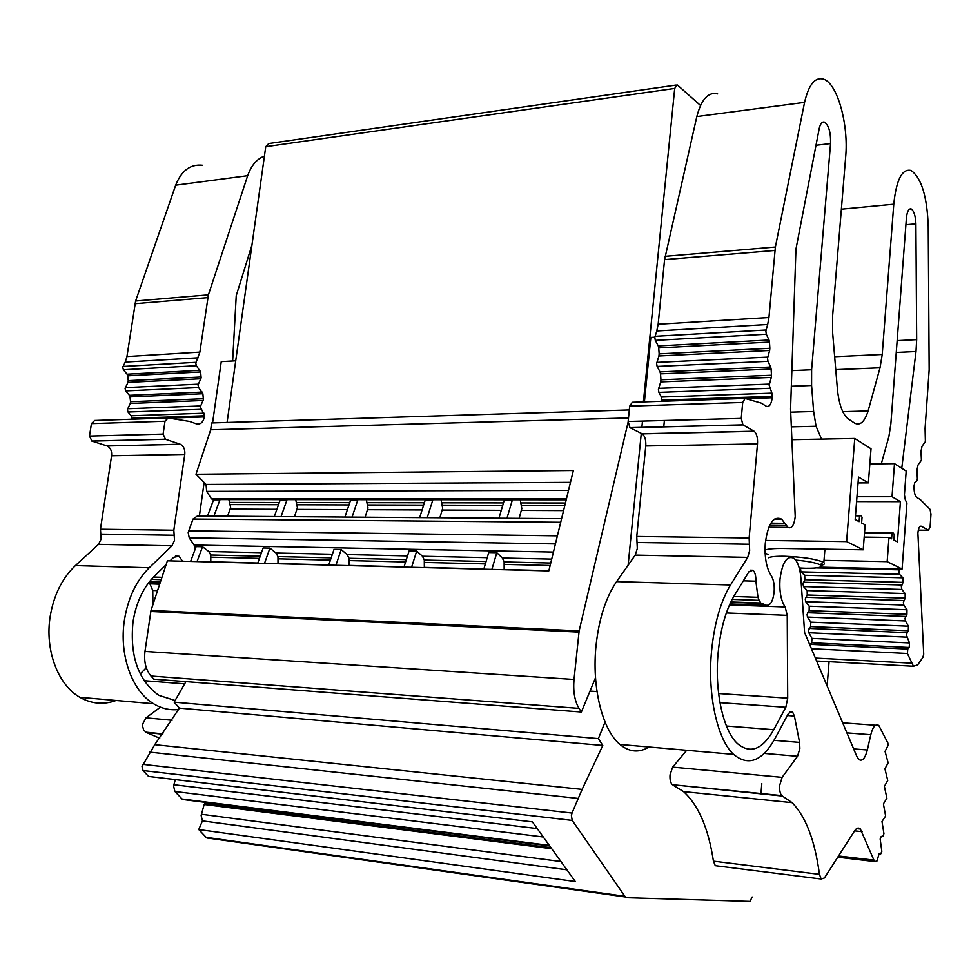 <?xml version="1.0" encoding="UTF-8"?>
<svg xmlns="http://www.w3.org/2000/svg" width="980" height="980" viewBox="0 0 980 980"><rect width="100%" height="100%" fill="white"/><g stroke="black" fill="none" stroke-linecap="round" stroke-linejoin="round"><path stroke-width="1.47" d="M791.975 439.702L854.756 438.477L871.024 448.779L868.378 482.871L858.039 482.92M881.302 463.797L888.909 436.443L890.857 423.887L906.402 218.16C907.1 211.423 908.705 208.348 911.216 208.948C913.948 210.871 915.516 215.845 915.896 223.844L916.668 339.644L897.141 340.636M896.247 352.457L916.006 351.526L916.668 339.644M916.006 351.526L901.759 468.256M899.616 568.976L898.905 571.389L899.456 574.28L902.886 577.808L804.69 575.297L800.917 571.867L899.456 574.28M804.69 575.297L804.862 579.695L903.046 582.365L902.886 577.808M903.046 582.365L901.343 586.665L901.833 589.47L905.14 593.586L807.165 590.585L803.527 586.579L901.833 589.47M807.165 590.585L807.226 595.007L905.189 598.155L905.14 593.586M905.189 598.155L903.376 602.332L903.817 605.052L906.99 609.732L809.211 606.216L805.719 601.671L903.817 605.052M809.211 606.216L809.149 610.65L906.929 614.301L906.99 609.732M906.929 614.301L905.03 618.343L905.41 620.952L908.436 626.196L810.815 622.165L807.483 617.082L905.41 620.952M810.815 622.165L810.632 626.588L908.276 630.753L908.436 626.196M908.276 630.753L906.28 634.636L909.489 642.941L811.979 638.397L808.806 632.761L906.61 637.135M811.979 638.397L811.673 642.794L909.207 647.486L909.489 642.941M909.207 647.486L907.75 649.091L907.407 653.513L913.458 666.253L917.66 664.918L922.842 657.47L923.711 654.199L917.893 533.047C918.444 528.048 919.595 525.77 921.359 526.248L928.415 530.241L930.106 526.848L930.976 514.133L930.045 509.343L920.257 499.518L916.741 497.436C914.806 495.623 913.911 491.752 914.058 485.81L914.769 482.54L916.753 480.935L917.378 479L916.962 470.167L918.003 464.998L921.408 460.196L920.992 451.4L922.021 446.292L925.389 441.588L925.071 428.432L929.163 369.827L928.232 226.368C927.141 196.466 921.433 177.833 911.082 170.483C902.164 168.438 896.406 179.512 893.809 203.73L882.221 354.478L834.654 356.696M835.756 369.644L880.016 367.782L882.221 354.478M880.016 367.782L868.121 410.951L842.788 411.674M717.63 93.884C708.307 91.654 701.374 99.213 696.829 116.559L804.568 102.373C808.745 84.452 815.103 76.734 823.653 79.196C837.496 83.606 848.741 124.546 845.667 156.849L832.571 316.381L832.608 332.526L837.496 390.261C839.235 405.23 842.886 414.834 848.46 419.073L854.634 423.115C860.134 425.896 864.63 421.841 868.121 410.951M804.568 102.373L775.376 247.021L768.945 317.508L658.156 324.245L664.587 259.614L774.898 250.451M658.156 324.245L656.772 330.983L767.671 324.49L768.945 317.508M767.671 324.49L765.858 331.069L766.311 334.229L769.006 340.011L658.229 345.916L655.289 340.366L766.311 334.229M658.229 345.916L658.732 347.9L769.471 342.081L769.006 340.011M769.471 342.081L769.851 348.292L659.148 353.866L658.732 347.9M659.148 353.866L658.928 355.973L769.643 350.473L769.851 348.292M769.643 350.473L767.511 358.178L767.965 361.314L770.648 367.01L660.018 371.885L657.102 366.422L767.965 361.314M660.018 371.885L660.532 373.858L771.113 369.043L770.648 367.01M771.113 369.043L771.481 375.23L660.937 379.799L660.532 373.858M660.937 379.799L660.716 381.906L771.285 377.423L771.481 375.23M771.285 377.423L769.153 385.177L771.922 393.139L661.427 397.047L658.903 392.38L769.606 388.288M744.482 398.48L632.308 402.278L629.699 406.112L628.143 421.474L629.956 427.648L742.926 424.842L741.248 418.411L742.705 402.437L745.106 398.468L761.117 403.074L766.225 406.185C769.239 407.313 771.236 404.495 772.216 397.745L771.922 393.139M742.926 424.842L754.061 431.2L642.047 433.748L630.067 427.709L743.024 424.904M642.047 433.748L642.255 433.858C644.926 436.039 646.09 440.069 645.771 445.961L757.491 443.916C757.797 437.803 756.719 433.601 754.257 431.323L754.061 431.2M757.491 443.928L749.136 537.995L749.651 550.527L747.703 557.387L730.529 584.987C720.668 601.304 714.346 623.305 711.566 650.99C707.327 694.563 717.25 739.545 733.591 754.38C748.402 766.605 762.256 761.24 775.143 738.308L788.459 713.391L792.416 711.652L794.388 716.037L799.582 742.411L774.029 740.329M764.241 753.412L797.524 756.278L799.864 748.487L799.582 742.411M797.524 756.278L782.114 777.348L779.676 785.384C779.394 790.26 780.08 793.665 781.758 795.601L792.097 802.657C805.817 816.61 814.931 840.509 819.452 874.356L821.167 879.011L824.462 877.945L854.597 830.856C856.545 827.953 858.443 827.304 860.305 828.896L874.552 861.543L876.953 861.053L879.072 853.825L880.689 853.997L881.829 851.399L880.163 839.015L881.228 836.43L882.87 836.283L883.936 833.711L881.988 821.485L885.626 815.985L883.397 803.906L886.888 798.222L884.377 786.327L887.733 780.497L884.928 768.81L888.137 762.832L885.063 751.391L888.125 745.302L887.819 742.865L878.815 725.494C875.593 723.51 872.911 726.584 870.779 734.731L867.325 749.994L853.629 748.879M726.339 612.966L787.234 615.354L785.164 606.975C780.962 600.777 779.247 591.491 779.994 579.155C782.346 562.14 786.989 555.182 793.91 558.294C797.745 561.626 800.072 568.204 800.88 578.041L804.58 632.467L856.777 756.327L858.835 759.476C862.278 761.644 865.107 758.483 867.325 749.994M787.234 615.354L787.7 698.164L718.61 693.546M719.957 702.672L785.825 707.278L787.7 698.164M785.825 707.278L773.747 729.708L726.45 726.021M743.355 580.822L755.874 581.165C755.997 575.885 755.041 572.246 753.008 570.262L748.99 571.659L734.62 595.032C726.021 609.413 720.533 628.695 718.132 652.864C714.42 691.206 723.167 730.774 737.597 743.722C750.435 754.245 762.489 749.565 773.747 729.708M755.874 581.165L757.969 597.31L759.133 600.348L760.835 603.019L766.348 605.26C770.354 605.75 772.951 601.328 774.139 591.994C774.592 584.901 773.612 579.425 771.174 575.579C766.372 568.008 764.412 557.179 765.307 543.091C768.051 523.528 773.49 515.554 781.624 519.167L788.006 527.412C791.668 528.992 794.07 525.427 795.221 516.73L790.566 408.942L795.944 249.165L819.268 128.319C820.444 123.48 822.208 121.434 824.56 122.169C828.86 125.477 830.856 132.619 830.55 143.582L811.611 369.766L811.587 385.483L813.633 411.49L816.058 426.239L821.546 439.126M869.848 463.92L894.495 463.65L906.194 471.062L904.418 494.888L905.361 500.082L906.941 502.887L902.09 569.037L820.138 567.163M854.756 438.477L846.61 541.597L863.209 549.805L865.144 524.839L861.604 522.977L862.057 517.207L860.881 515.639L859.57 515.872L859.117 521.654L855.173 519.572L858.505 477.076L868.378 482.871M856.961 496.738L892.02 496.725L894.495 463.65M905.9 224.726L915.896 223.844M800.476 568.057L800.917 571.867M804.862 579.695L802.988 583.86L803.527 586.579M807.226 595.007L805.242 599.049L805.719 601.671M809.149 610.65L807.067 614.546L807.483 617.082M810.632 626.588L808.439 630.336L808.806 632.761M811.673 642.794L809.774 644.779M816.695 661.218L819.378 661.169M696.829 116.559L664.587 259.614M656.772 330.983L654.799 337.328L655.289 340.366M658.928 355.973L656.612 363.409L657.102 366.422M660.716 381.906L658.413 389.391L658.903 392.38M772.363 396.349L661.904 400.073L661.427 397.047M661.904 400.073L661.77 401.286M645.771 445.961L636.755 536.476L637.024 542.491L749.394 544.243M730.529 584.987L616.591 581.618L635.199 555.121L637.306 548.53L637.024 542.491M616.591 581.618C605.922 597.261 599.086 618.368 596.11 644.926C591.54 686.747 602.271 730.014 619.985 744.469C629.405 752.211 639.07 753.057 648.981 746.993M686.698 750.288L672.684 767.107L670.038 774.812C669.732 779.517 670.479 782.8 672.317 784.686L782.432 796.054M717.544 865.952L715.29 865.671L713.428 861.151C708.467 828.406 698.52 805.229 683.562 791.62L673.039 785.139M854.585 830.869L862.118 831.689M902.09 569.037L887.157 561.65L888.97 537.444L864.189 537.126M892.02 496.725L900.424 501.65L897.435 541.916L893.883 540.041L894.287 534.504L893.221 533.022L892.008 533.279L891.592 538.829L888.97 537.444M827.132 685.988L829.068 661.696M664.391 420.494L663.766 426.876M846.61 541.597L765.588 540.446M768.565 554.643L765.123 553.222M765.025 550.049C768.21 548.874 774.347 548.347 783.424 548.457L863.209 549.805M887.157 561.65L824.021 560.352M855.467 515.848L859.57 515.872M864.507 532.961L892.008 533.279M900.424 501.65L856.581 501.601M654.812 337.194L650.842 337.414L644.411 401.874M642.5 421.082L641.863 427.415M641.275 433.356L628.119 565.203M820.958 565.325C824.254 564.676 825.209 563.77 823.837 562.618L823.139 562.165C815.507 558.943 802.694 556.983 784.723 556.273C776.307 556.15 770.88 556.652 768.442 557.779M700.516 105.485L677.805 85.334L677.119 84.917L674.706 88.433L643.395 401.91M628.094 422.209L579.143 630.899L574.023 679.458C573.006 691.39 574.672 701.043 579.021 708.381L581.361 712.031L595.522 677.731M605.04 722.027L598.388 738.602L602.774 745.462L179.414 708.124L174.134 702.17L185.918 681.639M179.414 708.124L154.767 744.678L582.12 789.39L602.774 745.462M582.12 789.39L572.014 813.069L571.389 815.691L572.234 820.419L625.363 896.982L627.004 897.717L749.982 901.392L752.175 897.006M760.946 793.91L761.815 783.657M795.662 560.082C807.753 561.197 815.936 562.79 820.211 564.823C823.372 567.224 818.484 568.376 805.56 568.265L799.251 567.984M676.127 85.064L268.692 143.558L265.739 146.694L227.078 422.466M629.319 409.934L211.656 422.944L210.675 429.791L195.988 474.259L573.374 470.498L548.825 570.911L167.396 560.817L151.006 610.454L144.979 651.431C143.778 661.5 145.775 669.695 150.957 676.016L153.762 679.164L581.361 712.031M628.499 417.946L210.675 429.791M596.991 691.574L590.009 691.096M598.388 738.602L174.134 702.17M154.767 744.678L142.014 766.507L143.019 770.55L148.568 776.43L532.397 821.877L575.334 881.547L198.756 829.545L206.094 837.312L208.789 838.635M551.728 848.729L204.159 804.47L201.133 815.495L202.431 820.873L198.756 829.545M204.159 804.47L205.494 802.387M175.322 779.59L173.57 785.997L174.918 791.509L182.488 799.472L185.845 799.484M553.431 552.071L194.04 545.039L196.123 546.62L190.61 561.43M194.04 545.039L189.226 537.824L188.172 532.483L193.011 519.057L197.433 515.982L561.589 518.69M566.465 498.747L211.349 498.673L213.554 499.825L207.515 516.056M211.349 498.673L206.657 491.384L206.045 484.426L195.988 474.259M570.483 482.344L206.045 484.426M566.881 869.811L202.431 820.873M235.715 360.812L221.247 361.62L212.574 422.919M204.134 482.491L199.393 515.995M195.155 545.885L194.395 551.262M196.123 546.62L202.529 546.754L197.029 561.601M483.802 569.184L488.738 552.536L496.811 552.696L502.373 558.024L504.124 561.932L504.149 569.723M202.529 546.754L208.789 551.52L210.761 555.023L210.798 561.969M257.728 563.206L263.142 547.979L269.917 548.114L276.042 553.014L277.965 556.603L278.002 563.745M328.741 565.08L334.021 549.413L341.187 549.56L347.153 554.582L349.039 558.282L349.064 565.619M403.968 567.077L409.089 550.932L416.684 551.079L422.478 556.248L424.291 560.058L424.328 567.616M213.554 499.825L219.936 499.837L213.897 516.105M274.302 516.558L280.231 499.874L286.969 499.874L281.052 516.607M344.911 517.073L350.681 499.923L357.81 499.923L352.041 517.134M419.648 517.636L425.259 499.971L432.805 499.984L427.219 517.685M498.918 518.224L504.32 500.033L512.332 500.033L506.954 518.285M519.13 518.371L521.801 508.571L520.27 499.776M146.302 667.711L140.238 673.958M157.547 590.658L152.758 590.475L152.929 604.623M152.758 590.475L149.891 583.823L159.679 584.19M148.85 582.977L149.891 583.823M159.716 738.234L146.535 732.562L162.692 734.179M160.426 707.156L146.032 717.826L142.7 724.012L142.602 726.192L143.656 730.088L146.535 732.562M184.779 454.426L111.585 455.761C111.99 450.971 110.507 447.701 107.163 445.961L180.43 444.295C183.726 446.096 185.171 449.477 184.779 454.426L173.828 530.229L174.526 540.323L171.941 545.823L98.527 544.341L75.423 565.582C62.23 578.077 53.827 594.983 50.213 616.285C44.676 649.814 57.881 684.922 79.895 697.319C91.606 703.946 103.672 705 116.106 700.48M98.527 544.341L101.16 539.024L100.793 534.112L174.171 535.264M111.585 455.761L100.45 529.237L100.793 534.112M107.163 445.961L180.173 444.21L165.461 439.273L91.924 441.098L106.894 445.863M167.36 418.007L94.68 420.469L91.434 423.617L89.511 436.076L91.924 441.098M264.416 156.102C256.919 158.858 251.333 165.387 247.671 175.702L208.397 294.858L199.871 352.114L195.755 363.176L196.368 365.712L200.631 371.959L201.133 377.863L198.034 385.03L198.634 387.553L202.885 393.727L203.387 399.62L200.3 406.81L204.624 415.777L131.798 418.276L131.638 419.22M131.798 418.276L131.197 415.765L204.036 413.193M203.13 400.489L130.279 403.454L127.388 409.579L128.013 412.017L131.197 415.765M130.279 403.454L130.561 401.727L203.411 398.725M202.885 393.727L130.022 396.888L130.561 401.727M130.022 396.888L129.385 395.308L202.26 392.086M200.875 378.746L127.976 382.372L125.073 388.472L125.697 390.91L129.385 395.308M127.976 382.372L128.245 380.644L201.145 376.969M200.631 371.959L127.719 375.793L128.245 380.644M127.719 375.793L127.069 374.188L199.994 370.305M198.181 357.798L125.22 362.073L122.745 367.292L123.37 369.742L127.069 374.188M125.22 362.073L126.947 356.549L199.871 352.102M202.333 165.253C190.328 164.028 181.447 170.667 175.677 185.183L135.62 300.995L126.947 356.549M204.624 415.777L204.428 416.916C203.117 422.392 200.447 424.708 196.404 423.85L189.557 421.425L168.18 417.982L164.995 421.229L163.109 434.079L165.461 439.273M171.941 545.823L149.23 567.775C136.245 580.699 127.976 598.168 124.411 620.181C118.948 654.836 131.957 691.059 153.603 703.75C161.553 708.564 169.895 710.488 178.605 709.532M166.11 564.713L154.644 575.897C143.325 587.277 136.11 602.602 133.011 621.859C129.679 656.098 138.29 680.598 158.882 695.371L175.102 700.48M170.042 560.891L173.681 557.326L179.034 556.248L182.574 561.221M232.64 360.983L236.229 295.654L251.958 244.988M496.811 552.696L491.887 569.404M416.684 551.079L411.576 567.273M341.187 549.56L335.92 565.276M269.917 548.114L264.514 563.39M441.061 499.727L442.666 508.265L439.873 517.783M366.336 499.678L367.99 507.983L365.111 517.232M295.715 499.641L297.418 507.714L294.466 516.705M228.879 499.592L230.631 507.456L227.605 516.203M899.248 569.809L816.585 567.898M901.735 584.987L803.416 582.23M903.817 600.544L805.732 597.31M905.52 616.457L807.606 612.733M906.831 632.651L809.051 628.425M907.75 649.091L810.068 644.35M811.428 648.723L907.407 653.513M911.388 663.166L815.372 658.07M920.281 526.236L921.359 526.248M928.415 530.241L918.309 530.143M841.367 209.181L893.772 204.208M775.376 247.021L665.114 256.319M766.042 330.003L655.008 336.299M767.708 357.112L656.821 362.38M769.349 384.099L658.621 388.349M772.216 397.745L745.731 398.64M629.699 406.124L742.705 402.449M741.248 418.411L628.143 421.474M749.136 537.995L636.755 536.476M635.199 555.121L747.703 557.387M787.332 715.523L794.388 716.037M782.114 777.348L672.684 767.107M713.428 861.151L819.452 874.356M856.606 828.639L860.477 829.056M873.658 860.109L838.525 855.969M846.904 732.893L870.779 734.731M729.475 604.954L785.164 606.975M733.751 596.489L757.969 597.31M759.133 600.348L732.134 599.417M730.676 602.345L761.534 603.435M766.348 605.26L729.929 603.937M770.868 523.173L785.115 523.296M786.438 525.562L769.643 525.403M815.923 145.297L830.55 143.582M811.611 369.766L791.828 370.612M791.313 386.243L811.587 385.483M813.633 411.49L790.713 412.151M791.387 426.827L816.058 426.239M855.479 515.602L859.901 515.627M864.532 532.704L892.364 533.01M265.739 146.694L674.706 88.433M579.143 630.899L151.006 610.454M150.761 611.483L578.935 632.112M574.023 679.458L144.979 651.431M150.957 676.016L579.021 708.381M149.732 752.138L577.894 798.394M572.014 813.069L142.762 764.327M143.019 770.55L572.234 820.419M624.774 896.284L206.094 837.312M201.39 814.245L560.94 861.543M550.956 847.663L204.587 803.686M181.913 798.982L549.29 845.36M543.263 836.981L174.918 791.509M173.84 784.723L537.212 828.566M551.716 559.115L502.373 558.024M261.464 552.683L208.789 551.52M332.379 554.251L276.042 553.014M407.509 555.917L347.153 554.582M487.207 557.681L422.478 556.248M555.427 543.912L189.226 537.824M188.601 530.805L557.399 535.84M560.719 522.266L193.011 519.057M211.913 499.114L566.342 499.261M568.523 490.368L206.657 491.384M521.36 502.936L565.423 503.01M564.823 505.484L521.74 505.374M521.446 510.409L563.574 510.592M504.124 561.932L550.748 563.035M550.148 565.497L504.516 564.382M504.21 569.515L548.874 570.691M210.761 555.023L260.227 556.187M277.965 556.603L331.166 557.853M349.039 558.282L406.32 559.629M424.291 560.058L486.08 561.503M148.47 582.953L159.948 583.37M160.377 582.071L149.45 581.691M151.373 579.364L161.161 579.707M161.945 577.33L153.493 577.048M144.109 680.696L184.644 683.856M146.032 717.826L172.1 720.263M75.423 565.582L149.23 567.775M100.45 529.225L173.828 530.217M89.511 436.076L163.096 434.079M164.995 421.229L91.434 423.617M169.013 418.117L204.428 416.916M200.9 409.322L128.013 412.017M127.645 408.734L200.557 405.941M198.634 387.553L125.697 390.91M125.33 387.627L198.291 384.16M196.368 365.712L123.37 369.742M123.015 366.447L196.012 362.306M207.748 297.638L134.958 303.702M135.62 300.995L208.397 294.858M247.671 175.702L175.677 185.183M485.357 563.917L424.695 562.434M424.389 567.408L483.863 568.976M405.585 561.969L349.456 560.585M349.137 565.423L404.03 566.869M330.407 560.119L278.406 558.845M278.075 563.549L328.802 564.884M259.443 558.392L211.202 557.204M210.871 561.773L257.801 563.01M442.201 502.801L503.463 502.912M502.752 505.325L442.593 505.166M442.286 510.053L501.27 510.323M367.512 502.666L424.377 502.765M423.63 505.117L367.916 504.97M367.61 509.71L422.086 509.955M296.928 502.544L349.774 502.642M349.002 504.921L297.344 504.774M297.026 509.404L347.422 509.625M230.116 502.422L279.288 502.507M278.504 504.725L230.545 504.602M230.214 509.098L276.875 509.306M909.477 209.107L911.216 208.948M816.61 661.022L913.458 666.253M642.255 433.858L754.257 431.323M619.985 744.469L733.591 754.38M790.027 711.48L792.416 711.652M672.317 784.686L781.758 795.601M683.562 791.62L792.097 802.657M715.29 865.671L821.167 879.011M856.777 828.517L860.305 828.896M837.741 857.194L874.552 861.543M842.653 722.836L875.532 725.261M750.276 570.188L753.008 570.262M730.86 601.965L760.835 603.019M774.433 519.118L781.624 519.167M768.835 527.228L788.006 527.412M822.196 122.463L824.56 122.169M824.927 549.155L823.837 562.618M820.211 564.823L823.139 562.165M206.792 837.925L625.363 896.982M182.488 799.472L549.67 845.887M212.672 499.592L566.207 499.8M149.683 581.385L160.475 581.765M175.396 556.162L179.034 556.248M145.603 732.158L162.9 733.885M79.895 697.319L153.603 703.75M91.789 441.049L165.326 439.224"/></g></svg>
